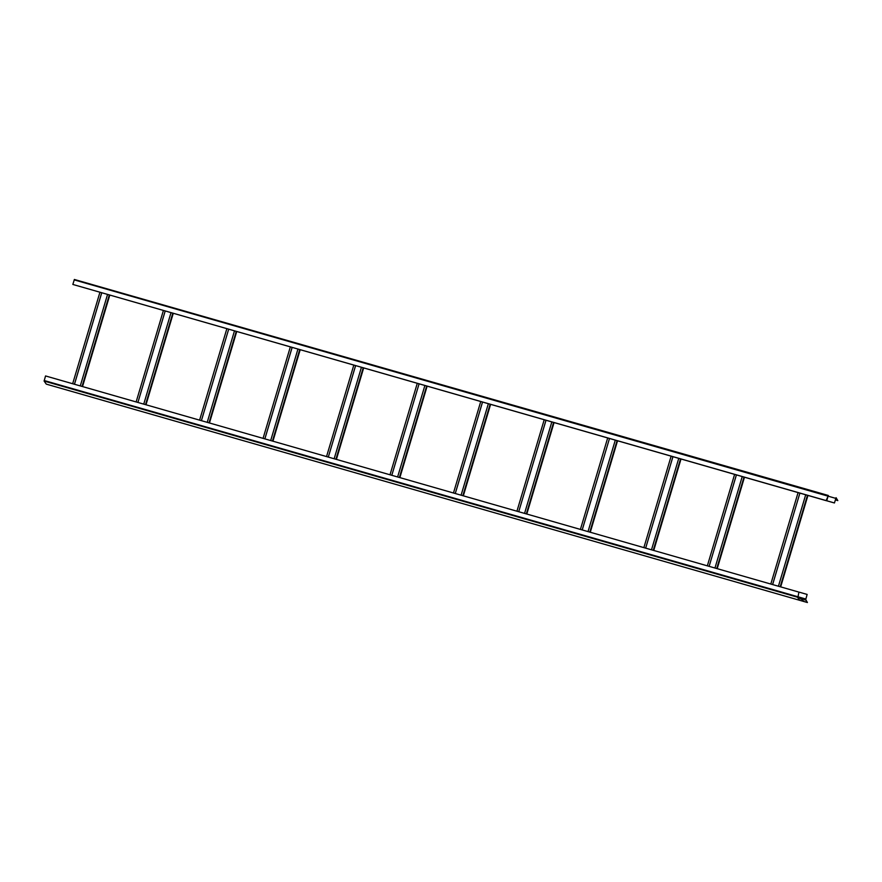 <?xml version="1.0" encoding="UTF-8"?>
<svg xmlns="http://www.w3.org/2000/svg" width="882" height="882" viewBox="0 0 882 882"><rect width="100%" height="100%" fill="white"/><g stroke="black" fill="none" stroke-linecap="round" stroke-linejoin="round"><path stroke-width="1.32" d="M826.247 500.645L834.449 502.972L835.982 497.999L837.812 500.59L836.081 497.702L834.449 502.972L72.842 284.445L742.225 476.567L714.96 568.03M742.225 476.567L744 477.085L716.735 568.537M744.463 477.217L717.198 568.669M734.607 474.384L707.342 565.847M736.382 474.891L709.117 566.354L736.415 474.902M424.881 385.511L397.617 476.975M426.668 386.029L399.403 477.482M427.131 386.162L399.866 477.614M417.274 383.328L390.009 474.792M391.806 475.31L419.071 383.846L391.784 475.299M107.549 294.467L80.284 385.919M109.324 294.974L82.059 386.426M109.787 295.106L82.522 386.559M99.931 292.273L72.666 383.736M101.706 292.791L74.441 384.243M101.739 292.791L74.474 384.254M807.416 602.527L805.597 599.947L807.14 594.435L805.718 599.562L807.416 602.527L46.272 384.122L44.1 381.035L797.438 597.191L799.257 599.771M802.741 599.484L800.658 598.966L802.741 599.484M805.597 599.947L797.857 597.72L799.676 600.3M803.855 601.05L801.771 600.532L803.855 601.05M44.1 381.035L45.555 375.952L798.905 592.109L797.857 597.72L798.905 592.109M807.14 594.435L799.401 592.219M617.069 440.658L589.804 532.122M615.294 440.151L588.029 531.603M582.219 529.939L609.484 438.486L582.186 529.928M607.676 437.968L580.411 529.421M617.532 440.791L590.267 532.254M299.726 349.603L272.461 441.066M297.951 349.096L270.686 440.548M292.107 347.42L264.843 438.872M290.332 346.913L263.068 438.365M300.189 349.735L272.924 441.198M292.14 347.431L264.876 438.883M172.795 313.187L145.53 404.64M171.009 312.669L143.744 404.132M165.177 310.993L137.912 402.457L165.199 311.004M163.402 310.486L136.137 401.949M173.258 313.319L145.993 404.772M744 477.085L807.471 495.287L780.206 586.751M805.696 494.78L778.431 586.243M772.621 584.568L799.886 493.115L772.588 584.568M798.078 492.597L770.813 584.049M807.934 495.419L780.669 586.883M680.529 458.872L653.264 550.324M678.754 458.364L651.489 549.817M672.922 456.689L645.657 548.141L672.944 456.689M671.136 456.17L643.871 547.634M681.003 459.004L653.738 550.456M490.127 404.243L462.863 495.695M488.352 403.724L461.088 495.188M482.509 402.049L455.244 493.512M480.734 401.542L453.469 493.005M490.59 404.375L463.326 495.827M482.542 402.06L455.277 493.523M363.197 367.816L335.932 459.268M361.422 367.309L334.157 458.761M355.578 365.633L328.313 457.085L355.611 365.644M353.803 365.126L326.538 456.578M363.66 367.948L336.395 459.412M553.598 422.445L526.333 513.908M551.823 421.938L524.558 513.401M545.98 420.262L518.715 511.725L546.013 420.273M544.205 419.755L516.94 511.207M554.061 422.577L526.797 514.041M236.255 331.389L208.99 422.853M234.48 330.882L207.215 422.346M201.405 420.67L228.67 329.218L201.383 420.67M226.861 328.699L199.597 420.152M236.718 331.533L209.453 422.985M837.812 500.59L835.375 499.885M807.471 495.287L826.236 500.678M826.18 500.601L828.33 495.475L826.688 500.711M72.842 284.445L74.375 279.473L828.33 495.475M44.199 380.528L805.773 599.01M74.198 279.881L835.783 498.374M74.375 279.473L827.713 495.629"/></g></svg>
